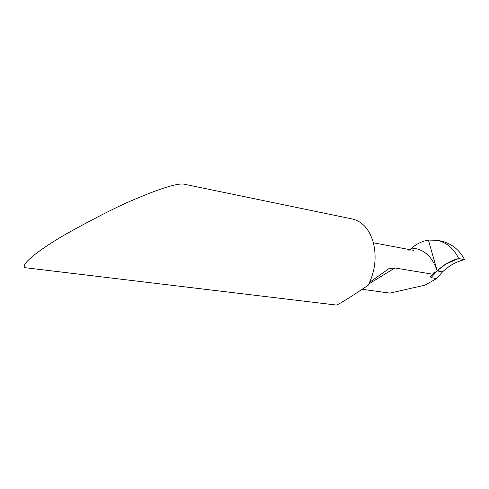 <?xml version="1.0" encoding="UTF-8"?>
<svg xmlns="http://www.w3.org/2000/svg" width="489" height="489" viewBox="0 0 489 489"><rect width="100%" height="100%" fill="white"/><g stroke="black" fill="none" stroke-linecap="round" stroke-linejoin="round"><path stroke-width="0.73" d="M138.032 197.941C154.72 190.826 176.602 182.825 183.864 184.133L352.355 218.999C362.245 221.352 369.201 229.066 373.217 242.141C376.842 256.798 375.197 271.144 368.272 285.173C353.284 295.362 337.3 305.484 336.157 305.026L26.816 267.899C16.926 267.507 36.278 251.114 66.376 233.864C97.329 216.639 121.217 204.665 138.032 197.941M369.708 282.245L388.92 268.65L394.923 267.966L432.918 274.25L434.189 272.556L434.012 271.915M362.166 289.28L389.867 293.125L425.014 285.13L436.646 278.553L430.998 277.642L430.564 276.487L432.918 274.25M437.411 240.301L441.665 241.163C451.983 243.84 459.611 249.995 464.55 259.641L458.639 258.534L446.102 263.883L438.529 269.647C438.554 270.998 439.984 271.652 442.826 271.597C447.649 267.11 452.973 263.705 458.804 261.389C462.722 260.337 463.835 259.604 462.154 259.194L458.639 258.534C454.183 248.883 447.111 242.807 437.411 240.301L428.413 240.075L437.172 270.93L430.998 277.642M458.639 258.534C450.705 260.57 443.547 264.708 437.172 270.93L428.413 240.075C422.056 241.205 416.518 243.895 411.799 248.131C423.767 248.803 432.227 256.401 437.172 270.93L442.563 271.847L436.646 278.553M434.189 272.556L436.029 271.762M409.684 249.61L411.799 248.131M464.55 259.641C456.414 261.56 449.085 265.631 442.563 271.847L437.172 270.93M394.923 267.966L368.938 283.864M373.394 242.813L413.67 250.356M410.638 250.026L408.242 250.093M388.859 268.687L386.768 269.971M430.564 276.487L431.145 275.772M433.37 273.223L433.712 272.856"/></g></svg>
